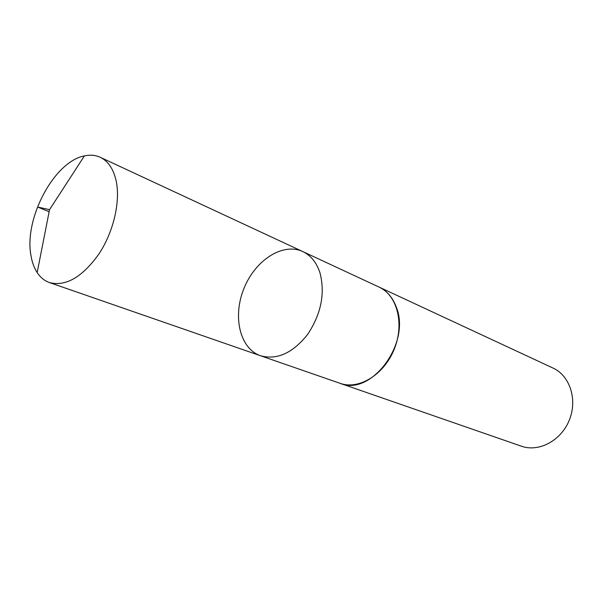 <?xml version="1.0" encoding="UTF-8"?>
<svg xmlns="http://www.w3.org/2000/svg" width="603" height="603" viewBox="0 0 603 603"><rect width="100%" height="100%" fill="white"/><g stroke="black" fill="none" stroke-linecap="round" stroke-linejoin="round"><path stroke-width="0.9" d="M378.541 286.847L379.099 287.096C387.005 290.887 392.741 297.565 396.299 307.138C411.261 343.205 370.89 396.812 340.13 383.342L260.571 355.762C277.094 360.232 292.817 353.079 307.734 334.281C321.256 313.696 325.311 293.133 319.899 272.586C316.477 262.403 310.764 255.393 302.759 251.564C282.799 242.195 255.167 260.262 243.981 288.407C232.434 316.409 239.715 348.609 260.571 355.762C277.094 360.232 292.817 353.079 307.734 334.281C321.256 313.696 325.311 293.133 319.899 272.586C316.477 262.403 310.764 255.393 302.759 251.564L100.204 157.27C108.035 161.031 113.319 168.742 116.055 180.395C120.69 201.078 113.688 231.642 98.945 253.953C82.257 277.207 65.772 286.742 49.469 282.573C44.501 280.81 40.401 277.478 37.167 272.579C34.145 267.92 32.072 262.237 30.964 255.529C23.849 218.701 54.164 161.491 84.412 155.898C90.141 154.624 95.41 155.084 100.204 157.27M302.759 251.564L379.099 287.103C397.211 295.206 404.643 323.826 394.219 349.235C384.028 374.742 358.777 390.126 340.13 383.35L339.549 383.139M379.099 287.096L553.011 368.056C569.888 375.669 577.727 399.631 569.307 420.125C561.099 440.703 538.796 452.461 521.376 446.19L340.13 383.35M37.167 272.579L49.536 209.678L39.067 207.349C37.989 207.048 38.064 207.168 39.27 207.718L49.137 211.698M260.571 355.762L49.469 282.573M49.536 209.678L84.412 155.898"/></g></svg>
